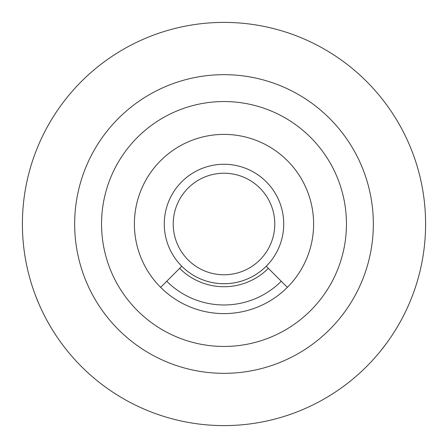 <?xml version="1.0" encoding="UTF-8"?>
<svg xmlns="http://www.w3.org/2000/svg" width="448" height="448" viewBox="0 0 448 448"><rect width="100%" height="100%" fill="white"/><g stroke="black" fill="none" stroke-linecap="round" stroke-linejoin="round"><path stroke-width="0.67" d="M224 74.665A149.335 149.335 0 0 1 353.326 298.665A149.335 149.335 0 0 1 94.674 298.665A149.335 149.335 0 0 1 224 74.665A149.335 149.335 0 0 1 353.326 298.665A149.335 149.335 0 0 1 94.674 298.665A149.335 149.335 0 0 1 224 74.665M224 101.545A122.455 122.455 0 0 1 330.047 285.225A122.455 122.455 0 0 1 117.953 285.225A122.455 122.455 0 0 1 224 101.545M287.358 287.358A89.6 89.6 0 0 1 160.642 287.358L181.765 266.235A59.735 59.735 0 0 0 266.235 266.235L287.358 287.358A89.6 89.6 0 0 0 287.358 160.642A89.6 89.6 0 0 0 160.642 160.642A89.6 89.6 0 0 0 160.642 287.358M166.74 281.26A80.976 80.976 0 0 0 281.26 281.26M268.352 268.352A62.72 62.72 0 0 1 179.648 268.352M22.4 224A201.6 201.6 0 0 1 324.8 49.409A201.6 201.6 0 0 1 324.8 398.591A201.6 201.6 0 0 1 22.4 224M35.857 296.414L39.29 304.774M380.783 350.734L386.31 343.577M224 274.775A50.775 50.775 0 0 0 267.971 198.615A50.775 50.775 0 0 0 180.029 198.615A50.775 50.775 0 0 0 224 274.775M224 283.735A59.735 59.735 0 0 1 164.265 224A59.735 59.735 0 0 1 224 164.265A59.735 59.735 0 0 1 283.735 224A59.735 59.735 0 0 1 224 283.735M39.368 304.959A201.6 201.6 0 0 0 61.807 343.734M386.428 343.414A201.6 201.6 0 0 0 408.789 304.595M254.128 24.662A201.6 201.6 0 0 0 194.393 24.584"/></g></svg>
